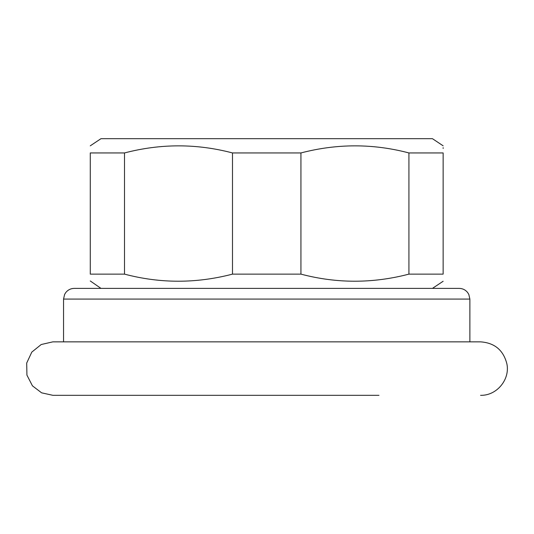 <?xml version="1.0" encoding="UTF-8"?>
<svg xmlns="http://www.w3.org/2000/svg" width="534" height="534" viewBox="0 0 534 534"><rect width="100%" height="100%" fill="white"/><g stroke="black" fill="none" stroke-linecap="round" stroke-linejoin="round"><path stroke-width="0.8" d="M266.713 288.387L74.239 288.387L459.18 288.387L432.447 288.387L443.14 281.258M469.873 341.853L52.853 341.853L480.567 341.853L469.873 341.853L469.873 299.08L63.546 299.08L63.546 341.853M378.986 395.314L52.853 395.314L41.605 392.83L32.447 385.848L26.927 375.108L26.7 363.04L31.806 352.1L41.205 344.523L52.853 341.853M443.14 274.129C443.14 283.581 443.14 283.581 443.14 274.129L443.14 152.944L408.924 152.944C373.132 143.492 337.134 143.492 300.929 152.944L232.49 152.944L232.49 274.129L300.929 274.129C336.72 283.581 372.719 283.581 408.924 274.129L443.14 274.129M90.279 145.815L100.973 138.686L432.447 138.686L443.14 145.815M443.14 148.439L443.14 147.644M443.14 152.944C443.14 143.486 443.14 143.486 443.14 152.944M408.924 152.944L408.924 274.129M300.929 274.129L300.929 152.944M90.279 152.944L90.279 274.129L124.495 274.129L124.495 152.944L90.279 152.944C90.279 143.486 90.279 143.486 90.279 152.944M90.279 280.964L100.973 288.387M90.279 274.129C90.279 283.581 90.279 283.581 90.279 274.129M124.495 274.129C160.287 283.581 196.285 283.581 232.49 274.129M232.49 152.944C196.699 143.492 160.701 143.492 124.495 152.944M469.873 299.08L468.819 294.448L467.684 292.592C465.501 289.869 462.671 288.467 459.18 288.387M480.567 395.314C496.693 395.848 510.324 379.44 506.846 363.681C503.315 350.117 494.557 342.835 480.567 341.853M63.546 299.08L64.601 294.448L65.735 292.592C67.918 289.869 70.748 288.467 74.239 288.387"/></g></svg>
